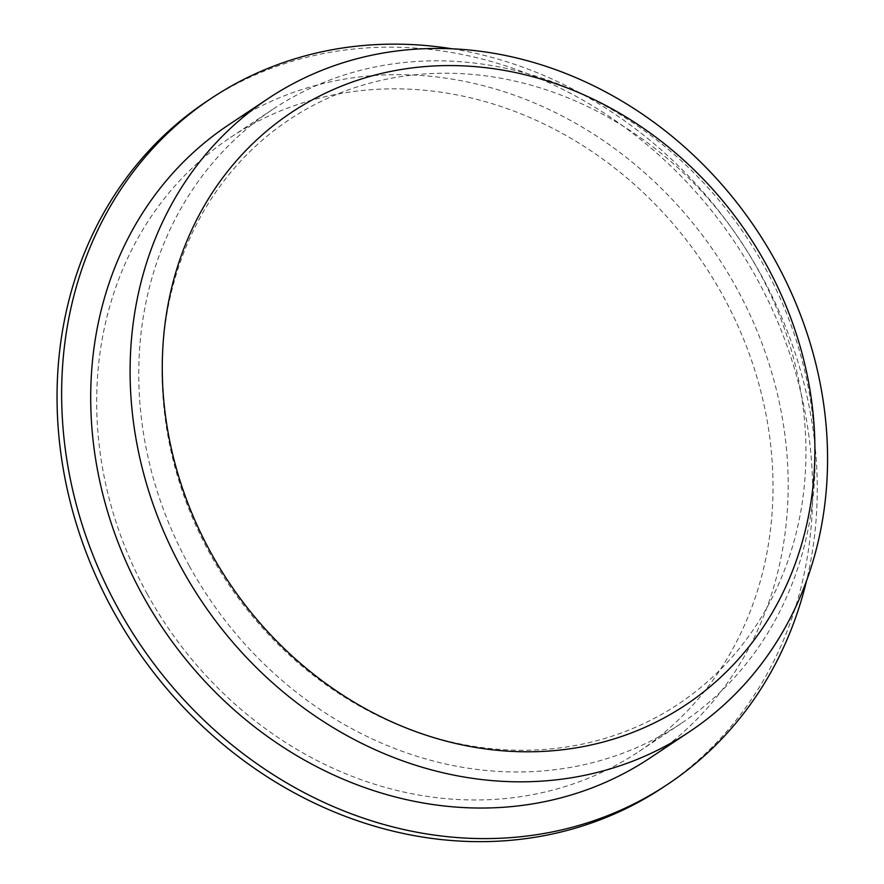 <?xml version="1.0" encoding="UTF-8"?>
<svg xmlns="http://www.w3.org/2000/svg" width="884" height="884" viewBox="0 0 884 884"><rect width="100%" height="100%" fill="white"/><g stroke="black" fill="none" stroke-linecap="round" stroke-linejoin="round"><path stroke-width="0.66" stroke-dasharray="4.42 3.31" d="M210.226 554.213A351.047 308.218 -123.6 0 1 474.078 74.565A351.047 308.218 -123.6 0 1 767.644 606.347A351.047 308.218 -123.6 0 1 210.226 554.213M189.375 566.08A368.75 323.754 -123.6 0 1 272.637 109.417A368.75 323.754 -123.6 0 1 746.45 237.023A368.75 323.754 -123.6 0 1 681.232 723.377A368.75 323.754 -123.6 0 1 189.375 566.08M147.297 594.092A368.75 323.754 -123.6 0 1 230.547 137.429A368.75 323.754 -123.6 0 1 704.371 265.034A368.75 323.754 -123.6 0 1 639.143 751.389A368.75 323.754 -123.6 0 1 147.297 594.092M206.613 101.45A411.955 361.689 -123.6 0 1 735.952 244.017A411.955 361.689 -123.6 0 1 663.088 787.357M452.254 48.83A411.955 361.689 -123.6 0 1 806.473 581.075M228.757 124.777A380.275 333.876 -123.6 0 1 717.388 256.371A380.275 333.876 -123.6 0 1 650.127 757.919M639.143 751.389L681.232 723.377M230.547 137.429L272.637 109.417"/><path stroke-width="1.33" d="M211.099 553.086A355.821 312.406 -123.6 0 1 478.542 66.93A355.821 312.406 -123.6 0 1 776.086 605.938A355.821 312.406 -123.6 0 1 211.099 553.086M806.473 581.075A411.955 361.689 -123.6 0 1 667.685 784.307L663.088 787.357A411.955 361.689 -123.6 0 1 113.594 611.629A411.955 361.689 -123.6 0 1 206.613 101.45L211.199 98.4A411.955 361.689 -123.6 0 1 452.254 48.83M667.685 784.307A411.955 361.689 -123.6 0 1 118.191 608.579A411.955 361.689 -123.6 0 1 211.199 98.4M689.52 731.709L650.127 757.919A380.275 333.876 -123.6 0 1 142.899 595.717A380.275 333.876 -123.6 0 1 228.757 124.777L268.15 98.566A380.275 333.876 -123.6 0 1 756.781 230.16A380.275 333.876 -123.6 0 1 689.52 731.709A380.275 333.876 -123.6 0 1 182.292 569.495A380.275 333.876 -123.6 0 1 268.15 98.566"/></g></svg>
